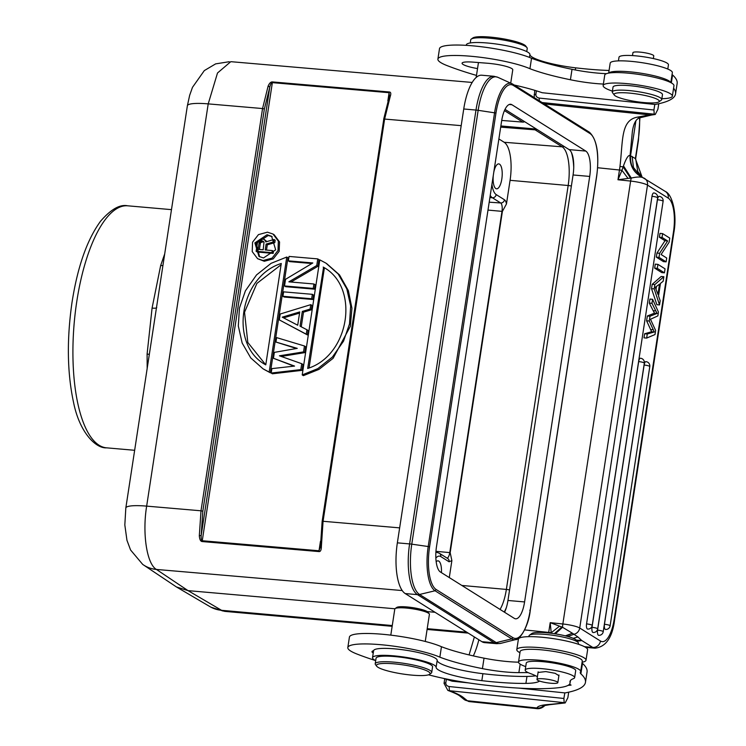 <?xml version="1.0" encoding="UTF-8"?>
<svg xmlns="http://www.w3.org/2000/svg" width="746" height="746" viewBox="0 0 746 746"><rect width="100%" height="100%" fill="white"/><g stroke="black" fill="none" stroke-linecap="round" stroke-linejoin="round"><path stroke-width="1.12" d="M568.704 692.176L567.855 697.743L565.179 702.937L564.2 702.657L563.883 698.47L564.806 692.959A185.782 31.034 8.7 0 0 585.461 682.348A185.782 31.034 8.7 0 0 580.882 673.862A35.724 5.968 -171.3 0 1 580.257 672.472A35.724 5.968 -171.3 0 1 580.481 671.969A31.444 5.25 8.7 0 0 580.668 671.531A31.444 5.25 8.7 0 0 564.069 664.22A31.444 5.25 8.7 0 0 541.736 660.462A31.444 5.25 8.7 0 0 518.517 662.019A31.444 5.25 8.7 0 0 525.716 666.626M564.731 692.894L518.498 688.082M468.628 682.898L452.113 681.182A78.6 13.13 -171.3 0 0 442.779 678.217M375.555 660.574A164.344 27.453 8.7 0 1 356.625 653.897A50.019 8.355 8.7 0 1 347.822 647.556A50.019 8.355 8.7 0 1 384.768 645.085A50.019 8.355 8.7 0 1 439.86 657.161A80.242 13.4 -171.3 0 0 482.429 668.621A39.296 6.565 -171.3 0 0 502.981 671.717A39.296 6.565 -171.3 0 0 518.88 672.631L528.14 672.612M535.684 675.783A46.448 7.758 8.7 0 1 526.965 676.426A86.89 14.519 8.7 0 1 490.057 674.487A86.89 14.519 8.7 0 1 482.895 673.694A39.296 6.565 8.7 0 1 437.184 660.322A32.153 5.371 -171.3 0 0 397.124 649.095A32.153 5.371 -171.3 0 0 373.597 650.708A32.153 5.371 -171.3 0 0 373.597 650.717A17.867 2.984 -171.3 0 0 371.993 651.659A17.867 2.984 -171.3 0 0 373.242 653.039M574.634 677.629L575.698 670.663A25.01 4.178 -171.3 0 0 544.552 661.842A25.01 4.178 -171.3 0 0 527.469 662.075A25.01 4.178 -171.3 0 0 526.256 663.101L525.193 670.067A25.01 4.178 8.7 0 1 543.489 668.808A25.01 4.178 8.7 0 1 574.634 677.629A25.01 4.178 8.7 0 1 573.432 678.646A71.457 11.936 -171.3 0 0 569.981 681.564A71.457 11.936 -171.3 0 0 570.019 682.338A71.457 11.936 8.7 0 1 570.047 683.112A71.457 11.936 8.7 0 1 559.379 687.607A110.464 18.454 8.7 0 1 495.055 686.199A110.464 18.454 8.7 0 1 472.311 683.429A71.457 11.936 8.7 0 1 428.53 674.804M569.226 684.548L569.655 684.893L568.471 685.126M568.051 685.378L571.063 685.108L569.515 684.231M585.461 682.348L587.065 671.904A185.782 31.034 -171.3 0 0 582.486 663.408L580.882 673.862M582.486 663.408A35.724 5.968 8.7 0 1 582.011 662.784M580.668 671.531L582.272 661.087A31.444 5.25 -171.3 0 0 543.34 650.018A31.444 5.25 -171.3 0 0 520.307 651.127A31.444 5.25 -171.3 0 0 520.111 651.575L518.517 662.019M375.695 660.639A32.153 5.371 8.7 0 1 372.534 657.664A32.153 5.371 8.7 0 1 396.061 656.06A32.153 5.371 8.7 0 1 436.112 667.288A39.296 6.565 -171.3 0 0 481.832 680.66A86.89 14.519 -171.3 0 0 488.994 681.443A86.89 14.519 -171.3 0 0 525.902 683.392A46.448 7.758 -171.3 0 0 539.526 681.042M537.409 676.743A46.448 7.758 -171.3 0 0 530.425 673.554A25.01 4.178 8.7 0 1 525.193 670.067M558.894 675.652L555.117 673.302L545.802 671.577L538.062 672.463M431.72 672.426L432.568 666.859A28.581 4.774 -171.3 0 0 431.664 665.376A28.581 4.774 -171.3 0 0 401.078 657.254A28.581 4.774 -171.3 0 0 376.068 658.205L375.21 663.781A28.581 4.774 8.7 0 1 396.322 662.373A28.581 4.774 8.7 0 1 430.815 670.943A28.581 4.774 8.7 0 1 431.72 672.426A28.581 4.774 8.7 0 1 431.188 673.162L429.593 674.3A27.154 4.532 8.7 0 1 410.039 674.943A27.154 4.532 8.7 0 1 377.28 666.793A27.154 4.532 8.7 0 1 376.683 666.206A27.154 4.532 8.7 0 1 396.471 664.052A27.154 4.532 8.7 0 1 429.23 672.202A27.154 4.532 8.7 0 1 429.593 674.3M553.709 683.401A10.537 1.762 8.7 0 1 542.65 681.928A10.537 1.762 8.7 0 1 536.989 679.457A10.537 1.762 8.7 0 1 541.111 678.692A10.537 1.762 8.7 0 1 552.161 680.175A10.537 1.762 8.7 0 1 557.831 682.646A10.537 1.762 8.7 0 1 553.709 683.401M376.683 666.206L375.499 664.639A28.581 4.774 8.7 0 1 375.21 663.781M425.257 641.448L429.407 614.34A17.503 2.928 -171.3 0 0 429.23 613.818A17.503 2.928 -171.3 0 0 428.847 613.436A17.503 2.928 -171.3 0 0 407.726 608.186A17.503 2.928 -171.3 0 0 395.119 608.596A17.503 2.928 -171.3 0 0 394.793 609.044L390.801 635.144M518.507 662.168A39.296 6.565 8.7 0 1 504.585 661.273A39.296 6.565 8.7 0 1 484.033 658.168A80.242 13.4 8.7 0 1 441.455 646.717A50.019 8.355 -171.3 0 0 386.363 634.641A50.019 8.355 -171.3 0 0 349.417 637.112L347.822 647.556M441.455 646.717L439.86 657.161M446.36 679.289L445.847 682.655C445.642 684.66 446.723 685.947 449.083 686.525L563.883 698.47M449.083 686.525L449.437 690.721L564.2 702.657M444.737 678.795L444.038 683.355L447.833 690.395L449.437 690.721A75.029 12.533 -171.3 0 1 456.039 693.36A75.029 12.533 -171.3 0 1 463.387 697.529L467.388 700.746L536.952 707.982L537.362 708.681C540.272 708.831 542.939 707.618 545.354 705.045M565.328 635.853L572.434 633.251L565.906 635.993M555.304 633.848L562.559 627.293L572.434 633.251M536.411 90.835L535.889 94.192C535.684 96.178 536.756 97.474 539.125 98.071L653.925 110.007L654.783 104.44L542.155 92.718A78.6 13.13 -171.3 0 0 514.507 85.091A164.344 27.453 8.7 0 1 514.19 85.025M673.591 88.168A185.782 31.034 8.7 0 1 675.54 93.903L677.144 83.459A185.782 31.034 -171.3 0 0 672.566 74.964A35.724 5.968 8.7 0 1 672.09 74.33M670.822 82.629L672.351 72.632A31.444 5.25 -171.3 0 0 633.419 61.573A31.444 5.25 -171.3 0 0 610.387 62.683A31.444 5.25 -171.3 0 0 610.191 63.121L608.661 73.117M606.489 73.668A39.296 6.565 8.7 0 1 594.665 72.819A39.296 6.565 8.7 0 1 572.023 69.303A80.242 13.4 8.7 0 1 531.534 58.263A50.019 8.355 -171.3 0 0 476.442 46.196A50.019 8.355 -171.3 0 0 439.497 48.667L437.902 59.111A50.019 8.355 8.7 0 1 474.848 56.64A50.019 8.355 8.7 0 1 529.949 68.716A80.242 13.4 -171.3 0 0 570.42 79.747A39.296 6.565 -171.3 0 0 593.061 83.272A39.296 6.565 -171.3 0 0 603.374 84.056M544.338 103.936L649.635 114.893A7.143 6.127 82.3 0 0 651.65 115.005L655.23 114.483L657.897 109.289L658.746 103.741M655.23 114.483L654.251 114.194L653.925 110.007M654.783 104.44L654.876 104.515A185.782 31.034 8.7 0 0 675.54 93.903M630.501 178.145L623.134 166.88A7.143 0.699 -172.4 0 0 619.973 166.479C623.087 140.127 620.691 120.162 637.457 117.131L641.01 117.523C636.562 117.989 633.671 122.68 632.356 131.594L630.062 155.522C628.374 154.888 626.174 158.329 623.479 165.864L621.968 170.349L628.029 178.406L631.293 178.07C635.984 176.97 639.611 176.737 642.194 177.371L643.789 178.024A7.143 6.574 122.1 0 1 644.684 178.499A7.143 6.574 122.1 0 1 647.5 185.111A14.295 2.387 -171.3 0 0 630.622 181.073L617.977 179.758L619.469 170.013L597.63 167.738M635.21 158.488L630.062 155.522C629.605 165.453 633.643 172.736 642.194 177.371M623.479 165.864L631.293 178.07A7.143 1.958 -84.1 0 0 630.622 181.073L562.848 623.982A14.295 2.387 8.7 0 1 579.726 628.02L600.465 641.028A7.143 6.574 -57.9 0 1 592.744 647.407L584.435 646.679M635.9 120.871L630.557 155.727C630.053 165.649 634.025 172.886 642.465 177.445M632.123 156.408L633.475 167.477L640.45 176.149M640.469 176.159L641.756 176.989M573.189 638.306L577.936 636.981L581.74 640.506L576.304 640.124M577.936 636.981L572.695 633.429M567.799 636.497L573.982 634.268A7.143 6.574 122.1 0 0 579.726 628.02L647.5 185.111L668.239 198.119A7.143 6.574 -57.9 0 0 665.376 191.48C672.566 194.482 677.209 214.624 673.88 232.435A7.143 1.194 -171.3 0 0 673.47 231.931A28.581 10.146 -85 0 0 668.239 198.119M524.652 629.913L548.711 632.422L550.203 622.668L562.848 623.982A7.143 1.958 -84.1 0 0 562.559 627.293L550.203 622.668L551.21 632.757L559.509 626.192M548.627 632.962A50.019 13.68 95.9 0 0 548.711 632.422A7.143 1.194 8.7 0 1 551.21 632.757L551.219 633.27M542.1 102.538L654.251 114.194A187.927 31.397 8.7 0 1 649.635 114.893L637.457 117.131M534.779 90.341L534.155 97.549M539.125 98.071L539.358 100.813M651.65 115.005L641.019 117.542M628.029 178.406L617.977 179.758L621.968 170.349A7.143 1.194 -171.3 0 0 619.469 170.013A50.019 13.68 95.9 0 0 619.973 166.479M652.181 284.347L661.189 276.477L663.856 276.71L663.157 281.251L660.462 283.415L658.532 296.022L660.182 300.694L659.539 304.928L656.872 304.694L651.519 288.646L652.181 284.347L654.839 284.58L663.856 276.71M646.605 320.799L651.64 331.737L644.619 333.76L643.994 337.854L646.651 338.087L655.007 334.553L655.622 330.478L650.475 319.26L657.86 315.894L658.448 312.042L652.591 299.305L651.976 303.314L655.827 310.923L653.17 310.681L654.484 313.161L647.341 315.987L646.605 320.799L649.262 321.032L654.307 331.97L651.64 331.737M653.17 310.681L649.309 303.081L649.925 299.071L652.591 299.305M654.662 268.14L655.268 264.14L657.935 264.373L665.059 268.849L664.444 272.84L661.786 272.607L654.662 268.14L657.319 268.374L664.444 272.84M644.124 365.027A4.289 1.52 -85 0 1 645.933 361.651A4.289 4.289 0 0 1 649.794 366.575A4.289 0.718 -171.3 0 0 649.663 366.351A4.289 0.718 -171.3 0 0 649.542 366.277A4.289 0.718 -171.3 0 0 644.479 365.064A4.289 0.718 -171.3 0 0 644.124 365.027L604.456 624.29A4.289 1.52 95 0 0 605.239 629.363A4.289 1.52 95 0 0 605.51 629.456A4.289 4.289 0 0 0 610.116 625.829L649.794 366.575M638.669 361.605A4.289 1.52 -85 0 1 640.469 358.229A4.289 4.289 0 0 1 644.33 363.143A4.289 0.718 -171.3 0 0 644.19 362.92A4.289 0.718 -171.3 0 0 644.087 362.845A4.289 0.718 -171.3 0 0 639.024 361.633A4.289 0.718 -171.3 0 0 638.669 361.605L597.574 630.156A4.289 1.52 95 0 0 598.357 635.228A4.289 1.52 95 0 0 598.618 635.322A4.289 4.289 0 0 0 603.234 631.703L644.33 363.143M592.016 627.339A4.289 0.718 8.7 0 1 592.371 627.367A4.289 0.718 8.7 0 1 597.434 628.58A4.289 0.718 8.7 0 1 597.546 628.654A4.289 0.718 8.7 0 1 597.677 628.878A4.289 4.289 0 0 1 593.07 632.496A4.289 1.52 95 0 1 592.8 632.412A4.289 1.52 95 0 1 592.016 627.339L657.45 199.742A4.289 1.52 -85 0 1 659.25 196.366M651.985 196.319A4.289 1.52 -85 0 1 653.785 192.944A4.289 4.289 0 0 1 657.646 197.858A4.289 0.718 -171.3 0 0 657.515 197.643A4.289 0.718 -171.3 0 0 657.403 197.559A4.289 0.718 -171.3 0 0 652.34 196.357A4.289 0.718 -171.3 0 0 651.985 196.319L586.552 623.908A4.289 1.52 95 0 0 587.344 628.981A4.289 1.52 95 0 0 587.606 629.074A4.289 4.289 0 0 0 592.221 625.456L657.646 197.858M659.389 237.219L659.977 233.386L662.635 233.619L662.056 237.452L667.642 240.958L664.984 240.725L659.389 237.219L662.056 237.452M662.635 233.619L669.759 238.095L669.134 242.189L661.115 254.517L666.71 258.032L666.122 261.855L663.464 261.622L656.34 257.156L656.965 253.053L664.984 240.725M651.519 288.646L654.186 288.879L654.839 284.58M659.539 304.928L654.186 288.879M657.944 294.39L655.249 287.294L659.511 284.17L657.944 294.39M656.07 289L656.452 286.529M655.827 310.923L657.151 313.395L649.999 316.22L649.262 321.032M654.307 331.97L647.276 333.994L646.651 338.087M649.999 316.22L647.341 315.987M657.151 313.395L654.484 313.161M649.309 303.081L651.976 303.314M647.276 333.994L644.619 333.76M657.319 268.374L657.935 264.373M656.34 257.156L659.007 257.389L666.122 261.855M659.007 257.389L659.632 253.286L656.965 253.053M659.632 253.286L667.642 240.958M639.583 118.064A35.724 9.773 -84.1 0 1 638.166 140.36L635.368 158.665L642.138 177.194M476.489 75.421A164.344 27.453 8.7 0 1 446.705 65.452A50.019 8.355 8.7 0 1 437.902 59.111M608.82 73.089A31.444 5.25 8.7 0 1 631.815 72.017A31.444 5.25 8.7 0 1 654.149 75.775A31.444 5.25 8.7 0 1 670.682 82.554M510.721 83.132L512.772 69.77A17.503 2.928 -171.3 0 0 512.213 68.865A17.503 2.928 -171.3 0 0 492.062 63.718A17.867 2.984 -171.3 0 0 489.618 63.429A17.867 2.984 -171.3 0 0 487.194 63.214L472.88 62.114A17.867 2.984 -171.3 0 0 462.072 63.214A17.867 2.984 -171.3 0 0 477.533 68.585M531.534 58.263L529.94 68.716M570.42 79.747L572.023 69.303M609.072 70.46A86.89 14.519 8.7 0 1 582.803 68.623A86.89 14.519 8.7 0 1 575.642 67.839A39.296 6.565 8.7 0 1 529.921 54.467A32.153 5.371 -171.3 0 0 489.87 43.24A32.153 5.371 -171.3 0 0 466.343 44.844L466.269 45.347M463.742 108.981L397.357 542.846A42.876 15.218 95 0 0 405.209 593.564L481.916 641.691A42.876 15.218 95 0 0 484.564 642.614L496.808 643.686A42.876 15.218 -85 0 1 494.16 642.763L417.452 594.637A42.876 15.218 -85 0 1 409.601 543.918L475.985 110.063L463.742 108.981A42.876 15.218 95 0 1 481.739 75.215L493.983 76.288A42.876 15.218 -85 0 0 475.985 110.063A7.162 1.194 -171.3 0 1 478.158 110.315L411.773 544.17A42.522 15.097 95 0 0 419.56 594.478A7.162 6.583 122.1 0 1 417.452 594.637L405.209 593.564M440.42 572.014L514.274 618.35A21.438 7.609 95 0 0 515.598 618.816A21.438 7.609 95 0 0 524.587 601.929L589.704 176.429A21.438 7.609 95 0 0 585.778 151.065L511.924 104.729A21.438 7.609 95 0 0 510.6 104.272A21.438 7.609 95 0 0 501.601 121.15L436.485 546.65A21.438 7.609 95 0 0 440.42 572.014M505.014 109.373L569.142 149.61A21.438 7.609 -85 0 1 571.427 152.482A21.438 7.609 -85 0 1 573.73 167.402A21.438 7.609 -85 0 1 573.068 174.974L507.951 600.474A21.438 7.609 -85 0 1 506.394 607.477A21.438 7.609 -85 0 1 504.548 612.252M449.288 577.581L451.88 560.6L450.174 552.646L502.394 211.407L506.459 203.956L510.077 180.318A32.153 11.414 -85 0 0 504.184 142.281L498.878 138.952M441.427 572.648A12.505 4.439 95 0 0 438.014 560.843A12.505 4.439 95 0 0 436.168 561.719M493.302 175.385A12.505 4.439 95 0 0 496.575 188.813A12.505 4.439 95 0 0 501.825 178.965A12.505 4.439 95 0 0 498.757 163.896A12.505 4.439 95 0 0 493.796 172.149M536.989 129.44A3.571 3.282 122.1 0 1 535.106 129.841L500.678 127.146M501.713 120.442L522.76 122.092A3.571 3.282 -57.9 0 0 524.634 121.691M500.864 125.962L536.421 129.077M164.707 253.882L160.642 265.604L152.072 308.098L147.102 354.042L147.176 368.449M394.923 608.773L188.048 590.636L156.408 569.44A32.153 29.626 123.8 0 1 143.4 564.881A32.153 29.626 123.8 0 1 142.672 564.377L130.578 549.998L126.96 540.318L124.824 524.96L125.822 507.998A32.153 5.371 8.7 0 1 125.822 507.989A32.153 5.371 8.7 0 1 146.654 506.124L201 510.796L199.322 535.74C199.602 539.489 200.571 541.428 202.222 541.559A1.427 0.522 -85.1 0 1 202.259 540.738L319.018 550.772L320.566 546.119M389.375 96.663L389.104 92.7L272.355 82.647C271.441 82.638 270.593 84.112 269.8 87.068L268.131 86.051L262.555 108.552L208.209 103.88A32.153 5.371 -171.3 0 0 187.377 105.736A32.153 5.371 -171.3 0 0 187.377 105.746L189.661 95.302L192.487 87.329L204.32 70.59L215.631 63.876L229.246 61.713M402.225 590.562L156.408 569.44C146.859 564.041 142.16 533.642 146.654 506.124L208.209 103.88L217.496 73.005L230.784 61.676M268.131 86.051C269.437 83.114 270.91 81.743 272.551 81.929L389.309 91.982C390.885 92.094 391.193 93.586 390.223 96.476L389.225 97.25M461.196 125.654L384.619 119.062L390.223 96.476M202.222 541.559L318.98 551.583C320.538 551.76 321.34 550.016 321.386 546.333L323.065 521.286L399.651 527.87M392.265 625.549L221.543 610.303L188.048 590.636L176.438 586.953L209.962 606.638A32.153 29.523 -59.6 0 0 210.941 607.188A32.153 29.523 -59.6 0 0 221.543 610.303L224.658 611.366L392.154 626.314M176.438 586.953L143.4 564.881M427.281 611.608L435.049 612.289M429.23 613.818L428.045 612.252A16.076 2.686 -171.3 0 0 427.691 611.897A16.076 2.686 -171.3 0 0 408.295 607.076A16.076 2.686 -171.3 0 0 396.713 607.458L395.119 608.596M199.322 535.74L201.178 535.497L269.8 87.068L264.373 108.972L202.819 511.215L201.178 535.497C200.982 538.584 201.336 540.328 202.259 540.738L272.355 82.647A1.427 0.522 -85.1 0 1 272.551 81.929M314.439 289.168L285.718 286.697L284.524 285.951L313.255 288.422L314.439 289.168L315.12 284.739L313.926 283.993L288.87 281.839L316.752 265.539L317.936 266.285L318.952 259.645L317.768 258.899L289.047 256.428L288.366 260.858L289.551 261.604L311.875 263.515M291.015 282.016L317.936 266.285M312.854 299.5L284.133 297.029L282.948 296.283L311.669 298.754L312.854 299.5L313.534 295.071L312.35 294.325L283.62 291.854L282.948 296.283M311.278 309.832L311.959 305.403L310.765 304.657L310.094 309.086L311.278 309.832L303.491 312.154L301.253 326.795M306.252 334.18L279.33 319.903L307.436 334.926L308.117 330.497L306.923 329.751L306.252 334.18L307.436 334.926M272.383 373.793L302.018 370.352L302.923 364.449L301.729 363.703L300.825 369.606L271.199 373.047L272.383 373.793M281.223 356.448L304.722 352.644L305.627 346.731L304.443 345.985L303.538 351.898L304.722 352.644M296.432 348.513L275.945 342.041L297.272 348.363L274.36 352.373L273.456 358.285L293.924 366.146M302.205 374.912L319.801 259.869L325.937 263.133L338.19 273.996L346.806 288.898L350.657 305.972L349.51 323.904L343.552 341.127L332.455 356.998L317.843 368.627L302.205 374.912L303.389 375.648L318.99 369.382L333.098 358.322L350.34 326.31L351.944 308.275L348.391 290.688L339.495 274.882L326.655 263.599M263.776 369.261L270.35 372.814L287.956 257.78L286.772 257.034L269.166 372.067L270.35 372.814M257.575 258.685L252.223 251.598L252.558 242.198L258.461 234.608L267.45 232.183L272.989 234.03L278.342 241.107L278.006 250.507L272.094 258.097L263.114 260.522L257.575 258.685L264.298 261.268L273.232 258.881L279.163 251.346L279.554 241.937L274.174 234.776M322.225 521.463L323.065 521.286L384.619 119.062L383.686 119.146L389.58 95.581M321.386 546.333L320.491 545.997L322.141 521.37L383.77 119.248M387.855 100.869L389.104 92.7A1.427 0.522 -85.1 0 1 389.309 91.982M284.524 285.951L285.541 279.302L312.816 262.956L288.366 260.858M317.768 258.899L316.752 265.539M313.926 283.993L313.255 288.422M312.35 294.325L311.669 298.754M310.094 309.086L302.307 311.408L303.491 312.154M302.307 311.408L300.041 326.17L306.923 329.751M279.33 319.903L280.235 314.001L310.765 304.657M282.23 317.162L297.71 325.219L299.743 311.931L282.23 317.162M283.573 317.861L299.566 313.087M300.825 369.606L302.018 370.352M271.199 373.047L271.88 368.617L294.558 366.081L273.456 358.285M275.945 342.041L276.617 337.612L304.443 345.985M303.538 351.898L279.414 355.805L301.729 363.703M323.559 267.301L307.688 368.459C349.865 355.329 360.104 286.744 323.204 267.077L323.372 267.189M309.077 367.927L324.389 267.842M269.166 372.067L263.03 368.804L250.777 357.949L242.161 343.039L238.31 325.965L239.457 308.033L245.415 290.809L256.521 274.938L271.124 263.31L286.772 257.034M281.083 264.765L256.885 283.424L244.539 312.248L247.803 342.451L265.772 364.841L281.279 263.478C239.102 276.607 228.863 345.202 265.762 364.859L265.595 364.747M267.059 234.757L254.89 242.888L258.974 256.438L263.506 257.948L275.666 249.817L271.591 236.268L267.059 234.757M272.159 236.659L268.243 235.503L256.223 243.261L259.589 256.792M273.167 253.398L273.484 251.318L272.299 250.572L271.982 252.652L273.167 253.398L257.314 252.027L256.12 251.29L257.398 242.963L259.226 239.96L260.736 239.037L263.151 238.888L266.63 241.667M266.499 250.069L267.301 244.809L274.808 242.646L275.181 240.221L273.996 239.475L273.623 241.9L274.808 242.646M271.982 252.652L256.12 251.29M264.103 239.326L266.481 241.228M265.296 240.482L265.762 241.928L273.996 239.475M273.623 241.9L266.117 244.063L267.301 244.809M266.117 244.063L265.212 249.957L272.299 250.572M259.142 242.767L258.125 249.35L263.189 249.789L264.019 242.133L262.489 240.939L260.419 241.117L259.142 242.767L260.326 243.504L260.82 242.497L259.636 241.751M259.412 249.462L260.326 243.504M260.82 242.497L263.683 241.685L262.489 240.939M262.667 241.601L261.482 240.855M261.604 241.863L260.419 241.117M667.791 69.052L668.444 64.809A25.01 4.178 -171.3 0 0 637.298 55.987A25.01 4.178 -171.3 0 0 619.003 57.246L618.443 60.883M526.751 51.605L527.236 48.462A28.581 4.774 -171.3 0 0 526.946 47.604A28.581 4.774 -171.3 0 0 526.322 46.989A28.581 4.774 -171.3 0 0 491.838 38.41A28.581 4.774 -171.3 0 0 471.258 39.081A28.581 4.774 -171.3 0 0 470.726 39.818L470.25 42.951M526.946 47.604L525.762 46.038A27.154 4.532 -171.3 0 0 525.175 45.45A27.154 4.532 -171.3 0 0 492.407 37.3A27.154 4.532 -171.3 0 0 472.861 37.943L471.258 39.081M671.344 82.909L672.566 74.964M519.934 652.722A35.015 5.847 8.7 0 1 516.792 649.635A35.015 5.847 8.7 0 1 542.659 647.91A35.015 5.847 8.7 0 1 586.011 660.229A35.015 5.847 8.7 0 1 582.094 662.234M586.011 660.229L587.615 649.785A35.015 5.847 -171.3 0 0 544.254 637.466A35.015 5.847 -171.3 0 0 518.395 639.191L516.792 649.635M578.346 644.227L578.467 643.397A25.01 4.178 -171.3 0 0 578.225 642.642A25.01 4.178 -171.3 0 0 573.46 639.993A25.01 4.178 -171.3 0 0 548.198 634.669A25.01 4.178 -171.3 0 0 529.492 635.182A25.01 4.178 -171.3 0 0 529.026 635.834L528.905 636.655M578.225 642.642L576.444 640.292A22.865 3.823 -171.3 0 0 572.089 637.867A22.865 3.823 -171.3 0 0 548.991 633.009A22.865 3.823 -171.3 0 0 531.889 633.475L529.492 635.182M614.294 93.968A22.865 3.823 8.7 0 1 639.788 94.462A22.865 3.823 8.7 0 1 659.082 101.689A22.865 3.823 8.7 0 1 658.867 101.876A22.865 3.823 8.7 0 1 636.114 101.605A22.865 3.823 8.7 0 1 614.312 95.059A22.865 3.823 8.7 0 1 614.294 93.968M614.312 95.059L612.541 92.709A25.01 4.178 8.7 0 1 612.289 91.954A25.01 4.178 8.7 0 1 612.513 91.516A25.01 4.178 8.7 0 1 639.024 91.823A25.01 4.178 8.7 0 1 661.73 99.516A25.01 4.178 8.7 0 1 661.506 99.955A25.01 4.178 8.7 0 1 661.264 100.169L658.867 101.876M661.73 99.516L662.476 94.649A25.01 4.178 -171.3 0 0 639.77 86.946A25.01 4.178 -171.3 0 0 613.259 86.639A25.01 4.178 -171.3 0 0 613.035 87.077L612.289 91.954M612.419 91.124A35.015 5.847 8.7 0 1 603.15 85.566A35.015 5.847 8.7 0 1 629.009 83.841A35.015 5.847 8.7 0 1 672.37 96.159A35.015 5.847 8.7 0 1 661.861 98.696M672.37 96.159L673.964 85.715A35.015 5.847 -171.3 0 0 630.603 73.388A35.015 5.847 -171.3 0 0 604.745 75.122L603.15 85.566M653.356 58.57L653.766 55.894A10.537 1.762 -171.3 0 0 644.777 52.752A10.537 1.762 -171.3 0 0 632.934 52.705L632.487 55.586M526.965 676.426L525.902 683.392M570.019 682.338L570.242 680.828M436.112 667.288L437.184 660.322M481.832 680.66L482.895 673.694M520.186 664.117L518.88 672.631M484.033 658.168L482.429 668.621M564.181 702.648A187.927 31.397 8.7 0 1 548.049 704.532A55.017 9.194 -171.3 0 0 536.952 707.982A7.143 7.04 19.9 0 0 543.452 705.641M565.179 702.937L549.643 704.69A7.143 5.707 -94.3 0 1 548.049 704.532M444.038 683.355L445.847 682.655M463.387 697.529A7.143 6.77 128.8 0 1 459.974 696.139C458.417 694.759 454.37 692.847 447.833 690.395M459.974 696.139L463.975 699.356A7.143 6.77 -51.2 0 0 467.388 700.746A42.876 11.722 95.9 0 0 469.346 701.604L537.362 708.681M478.857 639.779A50.019 13.68 -84.1 0 1 473.318 655.902M641.989 177.072L637.746 171.468L635.657 158.609L638.389 140.733A7.143 1.194 -171.3 0 0 638.166 140.36M577.068 641.122A28.581 4.774 -171.3 0 0 581.74 640.506L592.744 647.407A35.724 12.682 -85 0 0 594.954 648.181L585.638 647.369M554.343 633.699L561.813 627.032M534.08 94.901L535.889 94.192M600.465 641.028A28.581 10.146 -85 0 0 614.219 619.133A7.143 1.194 8.7 0 1 614.629 619.628C612.457 637.476 605.892 646.996 594.954 648.181M614.219 619.133L673.47 231.931M650.531 329.555L653.198 329.788M604.456 624.29A4.289 0.718 8.7 0 1 604.81 624.318A4.289 0.718 8.7 0 1 609.874 625.53A4.289 0.718 8.7 0 1 609.986 625.605A4.289 0.718 8.7 0 1 610.116 625.829M597.574 630.156A4.289 0.718 8.7 0 1 597.928 630.193A4.289 0.718 8.7 0 1 602.992 631.405A4.289 0.718 8.7 0 1 603.094 631.48A4.289 0.718 8.7 0 1 603.234 631.703M597.677 628.878L663.11 201.289A4.289 0.718 -171.3 0 0 662.98 201.075A4.289 0.718 -171.3 0 0 662.868 200.991A4.289 0.718 -171.3 0 0 657.804 199.779A4.289 0.718 -171.3 0 0 657.45 199.742M586.552 623.908A4.289 0.718 8.7 0 1 586.906 623.945A4.289 0.718 8.7 0 1 591.97 625.157A4.289 0.718 8.7 0 1 592.082 625.232A4.289 0.718 8.7 0 1 592.221 625.456M575.315 69.956L575.642 67.839M529.473 57.414L529.921 54.467M397.357 542.846L409.601 543.918A7.162 1.194 8.7 0 1 411.773 544.17L428.204 546.529L494.589 112.674A37.384 13.269 -85 0 1 511.887 83.655L511.887 83.655A37.384 13.269 -85 0 1 512.595 84.037L513.313 85.436L590.011 133.562A36.022 12.794 -85 0 1 596.613 176.187L530.229 610.042A36.022 12.794 -85 0 1 512.875 637.643L511.756 638.893L435.049 590.767A37.384 13.269 -85 0 1 428.204 546.529L429.575 546.893L495.969 113.038A36.022 12.785 -85 0 1 513.313 85.436M481.916 641.691L494.16 642.763A7.162 6.583 -57.9 0 0 496.267 642.604A42.522 15.097 95 0 0 500.771 643.36A42.522 15.097 95 0 0 500.78 643.36L515.719 639.555A37.384 13.269 -85 0 1 511.756 638.893L496.267 642.604L419.56 594.478L435.049 590.767L436.177 589.517A36.022 12.785 -85 0 1 429.575 546.893M515.719 639.555C518.657 640.693 528.485 627.778 530.303 610.144L596.688 176.28C599.458 154.208 597.033 139.521 589.433 132.228L512.726 84.102L497.834 77.304A42.522 15.097 95 0 0 478.158 110.315L495.969 113.038M590.011 133.562L589.433 132.228M436.177 589.517L512.875 637.643M530.229 610.042L529.753 610.247L530.229 610.042M500.062 609.435A32.693 11.61 95 0 0 506.366 589.424A3.571 0.597 8.7 0 1 509.565 589.974M504.212 612.046A36.274 12.878 95 0 0 506.394 607.477M571.371 186.062A3.571 0.597 -171.3 0 0 568.172 185.512L510.077 180.318M461.821 585.451L506.366 589.424L568.172 185.512A32.693 11.61 95 0 0 562.186 146.831A3.571 3.282 -57.9 0 0 564.06 146.421M435.86 558.073A21.494 7.628 -85 0 1 440.783 556.581L449.092 561.794L451.88 560.6M435.897 552.273A25.075 8.896 -85 0 1 436.559 552.273L439.357 553.262A3.571 3.282 122.1 0 1 440.783 556.581M449.101 561.794A3.571 3.282 -57.9 0 0 447.665 558.474L439.357 553.262M447.143 558.139A7.087 2.518 95 0 0 449.773 552.6A3.571 0.597 8.7 0 1 450.174 552.637M435.962 551.341L449.773 552.6L501.993 211.36A7.087 2.518 95 0 0 500.687 202.977L492.379 197.765A25.075 8.896 -85 0 1 490.234 195.396M511.924 104.729L509.21 104.496M569.142 149.61L585.778 151.065M589.704 176.429L573.068 174.974M573.73 167.402A36.274 12.878 95 0 0 571.427 152.482M504.184 142.281L562.186 146.831L535.106 129.841M506.459 203.956A10.658 3.786 95 0 0 504.492 199.788L496.183 194.566A21.494 7.628 -85 0 1 491.931 184.318M496.183 194.566A3.571 3.282 122.1 0 1 492.379 197.765L489.898 197.597M489.199 202.185L500.687 202.977A3.571 3.282 -57.9 0 0 504.492 199.788M502.394 211.398A3.571 0.597 -171.3 0 0 501.993 211.36L487.987 210.083M522.76 122.092L504.445 110.604M76.614 302.596A121.477 43.119 95 0 0 106.538 447.833C95.889 448.616 79.58 432.605 73.556 402.43C67.233 373.009 66.692 339.85 71.933 302.96C77.472 267.049 87.002 239.82 100.523 221.264C110.912 209.262 119.994 204.115 127.762 205.812A121.477 43.119 95 0 0 76.782 301.496A121.477 43.119 95 0 0 76.614 302.596M156.725 307.538C156.753 308.154 155.205 308.34 152.072 308.098M149.331 354.359L147.102 354.042M162.917 265.539L160.642 265.604M466.791 632.198L427.216 628.673M202.819 511.215L201 510.796L262.555 108.552L264.373 108.972M318.98 551.583A1.427 0.522 -85.1 0 1 319.018 550.772L320.482 541.204M507.951 600.474L524.587 601.929M570.047 683.112L570.438 680.538M373.597 650.708L372.534 657.664M536.989 679.457L538.155 671.82M557.831 682.646L558.996 675.009M463.975 699.356L469.346 701.604M640.497 176.205L665.376 191.48M638.389 140.733L639.909 117.933M474.372 636.963L469.075 654.923M673.88 232.435L614.629 619.628M663.11 201.289A4.289 4.289 0 0 0 659.278 196.375M478.456 62.543L476.172 77.472M497.834 77.304L493.983 76.288M500.771 643.36L496.808 643.686M436.559 552.273L435.906 552.208M171.477 209.645L127.762 205.812M134.653 450.295L106.538 447.833M125.822 507.989L187.377 105.746M472.19 82.452L230.747 61.666M468.236 633.112L427.094 629.438M223.185 611.058L210.941 607.188M320.388 547.788L320.482 545.997M274.183 234.766L272.989 234.03M549.643 704.69L542.92 705.837M569.655 684.893L569.739 684.315"/></g></svg>
